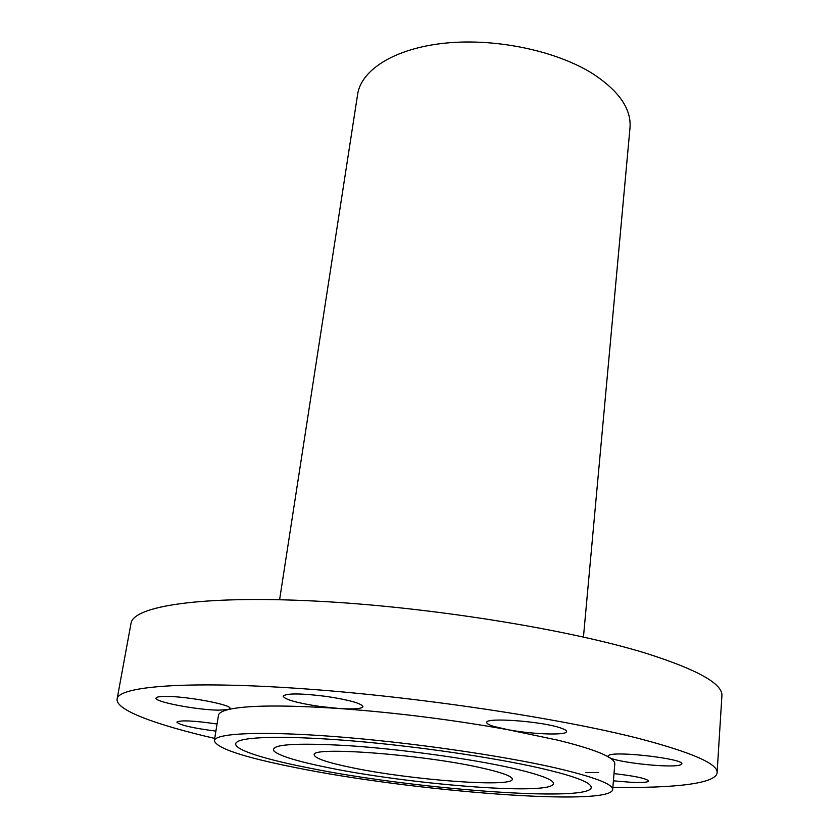 <?xml version="1.0" encoding="UTF-8"?>
<svg xmlns="http://www.w3.org/2000/svg" width="839" height="839" viewBox="0 0 839 839"><rect width="100%" height="100%" fill="white"/><g stroke="black" fill="none" stroke-linecap="round" stroke-linejoin="round"><path stroke-width="1.26" d="M612.869 787.307C673.025 788.345 716.233 783.794 717.104 772.688C718.079 763.962 692.49 752.688 640.325 738.876C561.071 718.362 417.423 696.716 301.967 688.662C186.248 680.534 118.383 686.354 117.103 699.013C115.258 710.004 156.085 724.875 214.7 738.414M609.187 755.11L607.96 756.096L609.009 757.323C616.025 762.378 670.728 768.304 680.146 764.99L681.824 763.857C684.404 759.012 617.682 750.978 609.187 755.11M612.68 789.572L614.798 763.962C614.977 762.001 613.047 759.788 609.009 757.323C600.588 752.216 583.608 746.511 558.082 740.229L508.046 729.731C452.641 719.757 396.218 712.668 338.778 708.473C283.32 704.865 246.456 705.232 228.198 709.574C222.062 711.115 218.822 713.024 218.476 715.3L214.344 740.659C216.472 748.241 243.352 757.187 295.003 767.486C411.309 791.271 610.362 807.024 612.68 789.572C613.047 784.119 593.97 776.893 555.46 767.884C500.663 755.341 408.467 742.158 334.541 736.548C260.457 730.905 215.067 733.255 214.344 740.659M598.721 772.457L585.916 772.604M613.403 780.836L631.704 782.347C642.38 782.787 648.033 782.347 648.631 781.015C646.638 778.498 635.092 776.023 614.001 773.6M217.06 723.994C193.673 720.638 180.291 720.009 176.882 722.117L176.882 722.19C180.07 725.19 193.075 728.168 215.896 731.105M218.612 710.151L228.198 709.574L229.98 708.494C232.393 704.907 188.376 696.433 166.667 696.433C159.892 696.391 156.348 696.936 156.023 698.1C154.187 701.844 197.029 710.004 218.612 710.151M319.732 706.448L338.778 708.473C353.754 709.427 361.808 708.819 362.941 706.658C361.494 703.365 349.37 699.957 326.57 696.443C300.771 693.224 286.288 693.14 283.121 696.181C284.893 699.6 297.1 703.019 319.732 706.448M493.605 726.364L508.046 729.731C532.576 734.398 567.07 735.562 566.577 731.545C566.64 730.496 564.637 729.301 560.567 727.937C541.858 721.257 485.047 717.156 486.756 722.484C486.725 723.617 489.011 724.906 493.605 726.364M717.104 772.688L721.897 695.951C723.05 684.037 698.079 669.921 646.995 653.591C569.387 629.439 428.582 606.723 314.856 601.049C200.867 595.302 133.16 606.198 131.01 623.398L117.103 699.013M306.592 767.496C416.92 790.369 610.152 804.192 589.733 784.738C584.647 780.071 567.741 774.449 538.995 767.863C492.871 757.428 418.378 746.521 355.086 741.141C291.72 735.751 246.949 736.317 237.773 741.519C227.18 747.266 257.72 757.806 306.592 767.496M510.741 767.811C469.064 758.519 400.109 749.08 347.944 745.63C293.86 742.588 269.267 744.455 274.175 751.251C279.953 756.054 297.761 761.487 327.598 767.538C405.164 783.605 537.705 794.806 552.052 785.367C558.05 781.392 544.28 775.54 510.741 767.811M351.489 767.57C410.04 779.934 513.017 787.842 512.314 779.19C512.304 776.264 501.827 772.457 480.883 767.769C422.101 754.376 309.906 746.123 314.237 754.869C314.856 758.33 327.273 762.567 351.489 767.57M583.451 637.021L630.005 127.801C631.463 109.08 619.14 91.115 593.047 73.905C556.865 50.959 496.31 38.059 445.887 43.062C395.379 48.043 361.231 69.532 357.624 94.356L279.597 599.717"/></g></svg>
